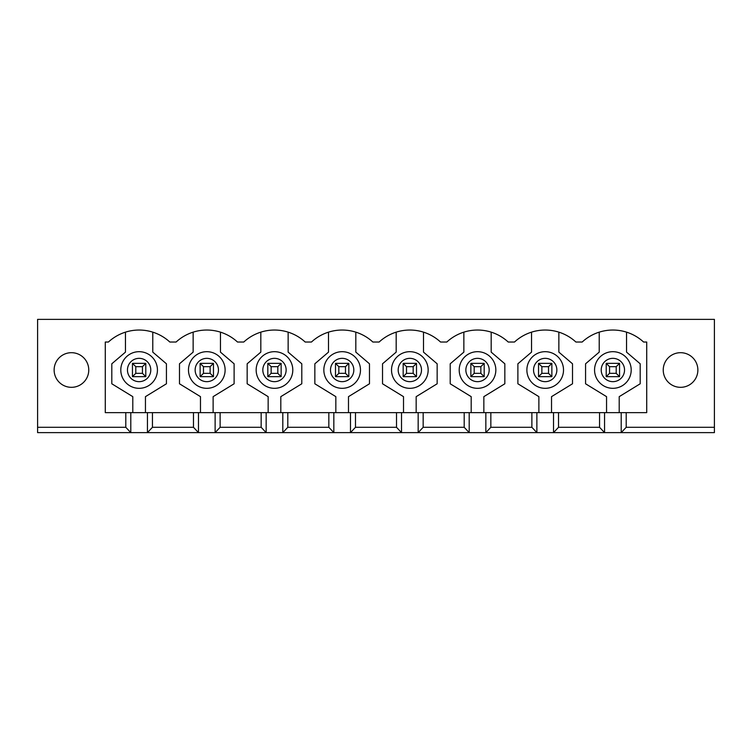 <?xml version="1.0" encoding="UTF-8"?>
<svg xmlns="http://www.w3.org/2000/svg" width="752" height="752" viewBox="0 0 752 752"><rect width="100%" height="100%" fill="white"/><g stroke="black" fill="none" stroke-linecap="round" stroke-linejoin="round"><path stroke-width="1.13" d="M606.215 376.667L606.215 363.348L619.545 363.348L619.545 376.667L606.215 376.667L609.552 373.34L616.208 373.34L616.208 366.675L609.552 366.675L609.552 373.34M616.208 373.34L619.545 376.667M619.545 363.348L616.208 366.675M606.215 363.348L609.552 366.675M538.535 376.667L538.535 363.348L551.865 363.348L551.865 376.667L538.535 376.667L541.872 373.34L548.528 373.34L548.528 366.675L541.872 366.675L541.872 373.34M548.528 373.34L551.865 376.667M551.865 363.348L548.528 366.675M538.535 363.348L541.872 366.675M470.855 376.667L470.855 363.348L484.185 363.348L484.185 376.667L470.855 376.667L474.192 373.34L480.848 373.34L480.848 366.675L474.192 366.675L474.192 373.34M480.848 373.34L484.185 376.667M484.185 363.348L480.848 366.675M470.855 363.348L474.192 366.675M403.175 376.667L403.175 363.348L416.505 363.348L416.505 376.667L403.175 376.667L406.512 373.34L413.168 373.34L413.168 366.675L406.512 366.675L406.512 373.34M413.168 373.34L416.505 376.667M416.505 363.348L413.168 366.675M403.175 363.348L406.512 366.675M335.495 376.667L335.495 363.348L348.825 363.348L348.825 376.667L335.495 376.667L338.832 373.34L345.488 373.34L345.488 366.675L338.832 366.675L338.832 373.34M345.488 373.34L348.825 376.667M348.825 363.348L345.488 366.675M335.495 363.348L338.832 366.675M267.815 376.667L267.815 363.348L281.145 363.348L281.145 376.667L267.815 376.667L271.152 373.34L277.808 373.34L277.808 366.675L271.152 366.675L271.152 373.34M277.808 373.34L281.145 376.667M281.145 363.348L277.808 366.675M267.815 363.348L271.152 366.675M200.135 376.667L200.135 363.348L213.465 363.348L213.465 376.667L200.135 376.667L203.472 373.34L210.128 373.34L210.128 366.675L203.472 366.675L203.472 373.34M210.128 373.34L213.465 376.667M213.465 363.348L210.128 366.675M200.135 363.348L203.472 366.675M132.455 376.667L132.455 363.348L145.785 363.348L145.785 376.667L132.455 376.667L135.792 373.34L142.448 373.34L142.448 366.675L135.792 366.675L135.792 373.34M142.448 373.34L145.785 376.667M145.785 363.348L142.448 366.675M132.455 363.348L135.792 366.675M663.236 370.003A17.324 17.324 0 0 1 689.217 355.01A17.324 17.324 0 0 1 689.217 385.005A17.324 17.324 0 0 1 663.236 370.003M626.2 427.296L626.2 412.641L646.72 412.641L646.72 342.028L643.58 342.028A45.299 45.299 0 0 0 582.18 342.028L575.9 342.028A45.299 45.299 0 0 0 514.5 342.028L508.22 342.028A45.299 45.299 0 0 0 446.82 342.028L440.54 342.028A45.299 45.299 0 0 0 379.14 342.028L372.86 342.028A45.299 45.299 0 0 0 311.46 342.028L305.18 342.028A45.299 45.299 0 0 0 243.78 342.028L237.5 342.028A45.299 45.299 0 0 0 176.1 342.028L169.82 342.028A45.299 45.299 0 0 0 108.42 342.028L105.28 342.028L105.28 412.641L125.8 412.641L125.8 427.296L37.6 427.296L37.6 319.374L714.4 319.374L714.4 427.296L626.2 427.296L621.208 432.626L37.6 432.626L37.6 427.296M88.764 370.003A17.324 17.324 0 0 1 62.783 385.005A17.324 17.324 0 0 1 62.783 355.01A17.324 17.324 0 0 1 88.764 370.003M152.44 427.296L152.44 412.641L193.48 412.641L193.48 427.296L152.44 427.296L147.448 432.626L147.448 412.641L125.8 412.641M558.52 427.296L558.52 412.641L599.56 412.641L599.56 427.296L558.52 427.296L553.528 432.626L553.528 412.641L531.88 412.641L531.88 427.296L490.84 427.296L485.848 432.626L485.848 412.641L464.2 412.641L464.2 427.296L423.16 427.296L418.168 432.626L418.168 412.641L396.52 412.641L396.52 427.296L355.48 427.296L350.488 432.626L350.488 412.641L328.84 412.641L328.84 427.296L287.8 427.296L282.808 432.626L282.808 412.641L261.16 412.641L261.16 427.296L220.12 427.296L215.128 432.626L215.128 412.641L193.48 412.641M130.792 412.641L130.792 432.626L125.8 427.296M220.12 427.296L220.12 412.641L261.16 412.641M626.2 412.641L604.552 412.641L604.552 432.626L599.56 427.296M490.84 427.296L490.84 412.641L531.88 412.641M714.4 427.296L714.4 432.626L621.208 432.626L621.208 412.641M536.872 412.641L536.872 432.626L531.88 427.296M423.16 427.296L423.16 412.641L464.2 412.641M469.192 412.641L469.192 432.626L464.2 427.296M355.48 427.296L355.48 412.641L396.52 412.641M401.512 412.641L401.512 432.626L396.52 427.296M287.8 427.296L287.8 412.641L328.84 412.641M333.832 412.641L333.832 432.626L328.84 427.296M266.152 412.641L266.152 432.626L261.16 427.296M152.44 412.641L147.448 412.641M220.12 412.641L215.128 412.641M287.8 412.641L282.808 412.641M355.48 412.641L350.488 412.641M423.16 412.641L418.168 412.641M490.84 412.641L485.848 412.641M558.52 412.641L553.528 412.641M604.552 412.641L599.56 412.641M193.142 332.14L193.142 352.124L179.484 363.799L179.484 383.783L200.474 396.652L200.474 412.641M145.446 412.641L145.446 396.652L166.436 383.783L166.436 363.799L152.778 352.124L152.778 332.14M125.462 332.14L125.462 352.124L111.804 363.799L111.804 383.783L132.794 396.652L132.794 412.641M526.879 370.003A18.321 18.321 0 0 1 554.356 354.136A18.321 18.321 0 0 1 554.356 385.87A18.321 18.321 0 0 1 526.879 370.003M459.199 370.003A18.321 18.321 0 0 1 486.676 354.136A18.321 18.321 0 0 1 486.676 385.87A18.321 18.321 0 0 1 459.199 370.003M391.519 370.003A18.321 18.321 0 0 1 418.996 354.136A18.321 18.321 0 0 1 418.996 385.87A18.321 18.321 0 0 1 391.519 370.003M323.839 370.003A18.321 18.321 0 0 1 351.316 354.136A18.321 18.321 0 0 1 351.316 385.87A18.321 18.321 0 0 1 323.839 370.003M256.159 370.003A18.321 18.321 0 0 1 283.636 354.136A18.321 18.321 0 0 1 283.636 385.87A18.321 18.321 0 0 1 256.159 370.003M188.479 370.003A18.321 18.321 0 0 1 215.956 354.136A18.321 18.321 0 0 1 215.956 385.87A18.321 18.321 0 0 1 188.479 370.003M120.799 370.003A18.321 18.321 0 0 1 148.276 354.136A18.321 18.321 0 0 1 148.276 385.87A18.321 18.321 0 0 1 120.799 370.003M198.472 412.641L198.472 432.626L193.48 427.296M213.126 412.641L213.126 396.652L234.116 383.783L234.116 363.799L220.458 352.124L220.458 332.14M260.822 332.14L260.822 352.124L247.164 363.799L247.164 383.783L268.154 396.652L268.154 412.641M280.806 412.641L280.806 396.652L301.796 383.783L301.796 363.799L288.138 352.124L288.138 332.14M328.502 332.14L328.502 352.124L314.844 363.799L314.844 383.783L335.834 396.652L335.834 412.641M348.486 412.641L348.486 396.652L369.476 383.783L369.476 363.799L355.818 352.124L355.818 332.14M396.182 332.14L396.182 352.124L382.524 363.799L382.524 383.783L403.514 396.652L403.514 412.641M416.166 412.641L416.166 396.652L437.156 383.783L437.156 363.799L423.498 352.124L423.498 332.14M463.862 332.14L463.862 352.124L450.204 363.799L450.204 383.783L471.194 396.652L471.194 412.641M483.846 412.641L483.846 396.652L504.836 383.783L504.836 363.799L491.178 352.124L491.178 332.14M531.542 332.14L531.542 352.124L517.884 363.799L517.884 383.783L538.874 396.652L538.874 412.641M551.526 412.641L551.526 396.652L572.516 383.783L572.516 363.799L558.858 352.124L558.858 332.14M594.559 370.003A18.321 18.321 0 0 1 622.036 354.136A18.321 18.321 0 0 1 622.036 385.87A18.321 18.321 0 0 1 594.559 370.003M599.222 332.14L599.222 352.124L585.564 363.799L585.564 383.783L606.554 396.652L606.554 412.641M619.206 412.641L619.206 396.652L640.196 383.783L640.196 363.799L626.538 352.124L626.538 332.14M262.824 370.003A11.656 11.656 0 0 1 280.308 359.907A11.656 11.656 0 0 1 280.308 380.098A11.656 11.656 0 0 1 262.824 370.003M330.504 370.003A11.656 11.656 0 0 1 347.988 359.907A11.656 11.656 0 0 1 347.988 380.098A11.656 11.656 0 0 1 330.504 370.003M398.184 370.003A11.656 11.656 0 0 1 415.668 359.907A11.656 11.656 0 0 1 415.668 380.098A11.656 11.656 0 0 1 398.184 370.003M465.864 370.003A11.656 11.656 0 0 1 483.348 359.907A11.656 11.656 0 0 1 483.348 380.098A11.656 11.656 0 0 1 465.864 370.003M533.544 370.003A11.656 11.656 0 0 1 551.028 359.907A11.656 11.656 0 0 1 551.028 380.098A11.656 11.656 0 0 1 533.544 370.003M195.144 370.003A11.656 11.656 0 0 1 212.628 359.907A11.656 11.656 0 0 1 212.628 380.098A11.656 11.656 0 0 1 195.144 370.003M127.464 370.003A11.656 11.656 0 0 1 144.948 359.907A11.656 11.656 0 0 1 144.948 380.098A11.656 11.656 0 0 1 127.464 370.003M601.224 370.003A11.656 11.656 0 0 1 618.708 359.907A11.656 11.656 0 0 1 618.708 380.098A11.656 11.656 0 0 1 601.224 370.003"/></g></svg>
